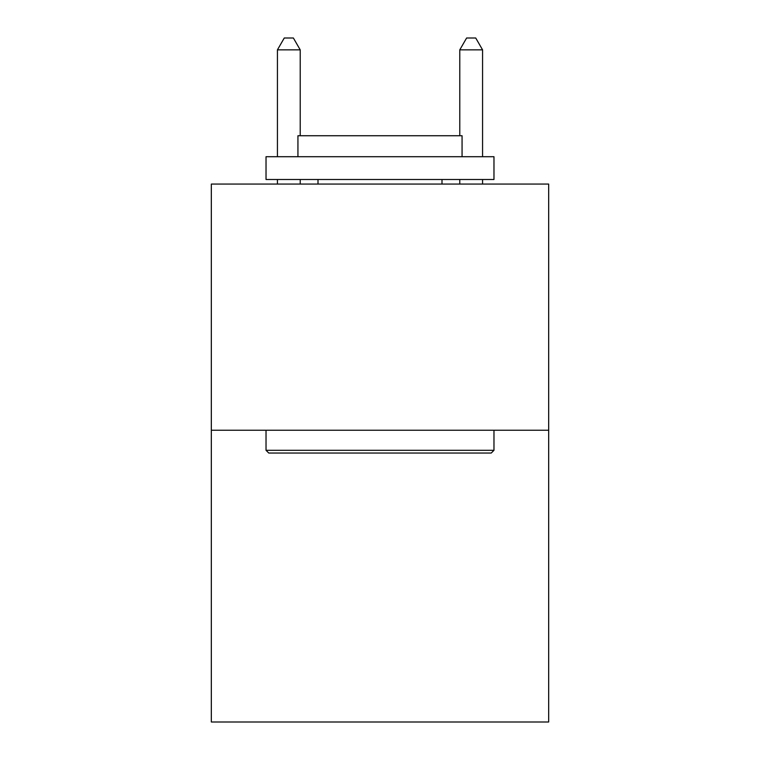 <?xml version="1.0" encoding="UTF-8"?>
<svg xmlns="http://www.w3.org/2000/svg" width="760" height="760" viewBox="0 0 760 760"><rect width="100%" height="100%" fill="white"/><g stroke="black" fill="none" stroke-linecap="round" stroke-linejoin="round"><path stroke-width="1.14" d="M548.672 430.236L548.672 184.062L211.327 184.062L211.327 722L548.672 722L548.672 430.236L211.327 430.236M491.236 453.036L268.764 453.036L266.028 450.3L493.971 450.3L491.236 453.036M266.028 156.712L493.971 156.712L493.971 179.502L266.028 179.502L266.028 156.712M462.061 156.712L462.061 135.736L297.939 135.736L297.939 156.712M266.028 430.236L266.028 450.3M493.971 430.236L493.971 450.3M318.003 179.502L318.003 184.062M441.997 179.502L441.997 184.062M300.219 135.736L300.219 49.856L277.428 49.856L277.428 156.712M277.428 179.502L277.428 184.062M300.219 179.502L300.219 184.062M277.428 49.856L284.269 38L293.379 38L300.219 49.856M482.572 184.062L482.572 179.502M482.572 156.712L482.572 49.856L459.781 49.856L459.781 135.736M459.781 184.062L459.781 179.502M459.781 49.856L466.621 38L475.731 38L482.572 49.856"/></g></svg>
